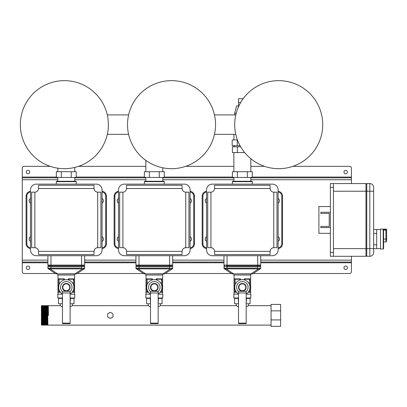 <?xml version="1.0" encoding="UTF-8"?>
<svg xmlns="http://www.w3.org/2000/svg" width="407" height="407" viewBox="0 0 407 407"><rect width="100%" height="100%" fill="white"/><g stroke="black" fill="none" stroke-linecap="round" stroke-linejoin="round"><path stroke-width="0.61" d="M236.274 303.749L236.274 305.667L238.522 306.888M246.179 306.888L248.428 305.667L248.428 303.749M148.24 303.749L148.24 305.667L150.488 306.888M158.145 306.888L160.394 305.667L160.394 303.749M60.205 303.749L60.205 305.667L62.454 306.888M70.111 306.888L72.36 305.667L72.36 303.749M47.848 323.962L47.66 324.939L47.833 323.962M46.189 323.962L45.935 323.962M41.402 323.962L41.402 324.293M41.402 323.682L41.402 322.934L41.402 323.682M42.165 325.107L41.784 305.667L41.402 305.667L41.402 321.978L41.402 305.667L41.784 325.107L42.552 325.107L42.17 305.667L42.552 305.667L42.933 325.107L42.552 325.107M271.057 305.667L248.428 305.667M236.274 305.667L160.394 305.667M148.24 305.667L72.36 305.667M60.205 305.667L48.291 305.667L48.484 315.389L48.097 315.389L47.909 305.667L47.527 305.667L47.909 325.107L271.057 325.107M48.291 305.667L48.352 315.389M47.141 305.667L47.527 325.107L47.146 325.107L46.759 305.667L47.141 305.667L47.314 306.303L47.527 325.107M46.378 305.667L46.759 325.107L46.378 325.107L45.996 305.667L46.378 305.667L46.546 306.303L46.851 324.471L47.141 325.107M45.609 305.667L45.996 325.107L45.615 325.107L45.228 305.667L45.609 305.667L45.782 306.303L46.088 324.471L46.378 325.107M44.846 305.667L45.228 325.107L44.846 325.107L44.465 305.667L44.846 305.667L45.014 306.303L45.319 324.471L45.609 325.107M44.078 305.667L44.465 325.107L44.083 325.107L43.697 305.667L44.078 305.667L44.251 306.303L44.556 324.471L44.846 325.107M43.315 305.667L43.697 325.107L43.315 325.107L42.933 305.667L43.315 305.667L43.483 306.303L43.788 324.471L44.078 325.107M47.522 305.667L47.909 325.107M43.829 324.939L43.758 323.962M42.933 325.107L43.315 325.107M41.534 324.939L41.402 319.938L41.402 325.107L41.784 325.107M41.402 306.812L41.402 315.389M280.627 319.927L280.627 326.353L271.057 326.353L271.057 319.927L280.627 319.927L280.627 304.421L271.057 304.421L271.057 319.927M271.057 310.846L280.627 310.846M107.621 313.838L107.621 316.936L110.297 318.483L112.978 316.936L112.978 313.838L110.297 312.291L107.621 313.838M162.795 181.268L162.795 177.442M145.838 181.268L145.838 177.442M149.344 177.442L164.26 177.442L164.26 171.698L144.373 171.698L144.373 177.442L149.344 177.442L149.344 171.698M159.29 177.442L159.29 171.698M162.795 171.698L162.795 167.806M145.838 171.698L145.838 160.399M253.261 273.514L349.521 273.514A1.913 1.913 0 0 0 351.434 271.601L351.434 262.795L260.724 262.795M50.203 166.341L24.176 166.341A1.913 1.913 0 0 0 22.263 168.254L22.263 271.601A1.913 1.913 0 0 0 24.176 273.514L55.372 273.514M351.434 183.567L351.434 168.254A1.913 1.913 0 0 0 349.521 166.341L292.877 166.341M28.007 173.804A1.725 1.725 0 0 0 29.726 172.08A1.725 1.725 0 0 0 28.007 170.36A1.725 1.725 0 0 0 26.282 172.08A1.725 1.725 0 0 0 28.007 173.804M345.696 170.36A1.725 1.725 0 0 1 347.415 172.08A1.725 1.725 0 0 1 345.696 173.804A1.725 1.725 0 0 1 343.971 172.08A1.725 1.725 0 0 1 345.696 170.36M28.007 266.051A1.725 1.725 0 0 1 29.726 267.77A1.725 1.725 0 0 1 28.007 269.495A1.725 1.725 0 0 1 26.282 267.77A1.725 1.725 0 0 1 28.007 266.051M345.696 269.495A1.725 1.725 0 0 0 347.415 267.77A1.725 1.725 0 0 0 345.696 266.051A1.725 1.725 0 0 0 343.971 267.77A1.725 1.725 0 0 0 345.696 269.495M351.434 256.288L351.434 262.795M231.441 273.514L165.222 273.514M143.406 273.514L77.188 273.514M351.434 262.032L260.724 262.032M223.977 262.032L172.69 262.032M135.943 262.032L84.651 262.032M47.909 262.032L22.263 262.032M351.434 177.823L250.829 177.823M233.872 177.823L162.795 177.823M145.838 177.823L74.761 177.823M57.804 177.823L22.263 177.823M264.55 166.341L250.829 166.341M233.872 166.341L185.704 166.341M145.838 166.341L78.531 166.341M242.348 283.847A3.444 3.444 0 0 0 238.904 287.291A3.444 3.444 0 0 0 242.348 290.735A3.444 3.444 0 0 0 245.792 287.291A3.444 3.444 0 0 0 242.348 283.847M240.435 290.608L242.348 291.122A3.826 3.826 0 0 1 238.522 287.291A3.826 3.826 0 0 1 242.348 283.465L241.621 283.537M241.397 283.587L240.837 283.776M248.453 291.911L250.412 292.267L248.168 292.267M244.678 279.227L244.266 278.881L250.412 278.871L249.501 279.227L244.678 279.227L244.678 280.001M249.501 291.911L249.501 290.023M249.501 284.564L249.501 279.227M250.391 278.881L250.391 292.257M250.412 292.267L250.412 278.871M236.533 292.267L234.29 292.267L236.243 291.911M235.2 279.227L234.29 278.871L240.435 278.871L240.023 279.227L235.2 279.227L235.2 284.564M234.31 292.257L234.31 278.881M235.2 290.023L235.2 291.911M234.29 292.267L234.29 278.871M246.439 298.01L246.179 303.749M246.22 303.749L250.086 303.749L250.086 298.392L250.529 298.01M238.263 298.01L238.482 303.749L234.615 303.749L234.615 298.392L234.173 298.01M233.872 273.896L233.872 275.046L250.829 275.046L250.829 273.896M238.522 294.18L233.872 294.18L233.872 298.01L238.522 298.01M246.179 298.01L250.829 298.01L250.829 294.18L246.179 294.18M244.266 279.879L244.266 278.871M245.324 289.703L244.678 290.333M240.023 280.001L240.023 279.227M240.435 279.879L240.435 278.871M234.066 275.046L234.066 294.18M250.636 275.046L250.636 294.18M244.266 283.979L242.348 283.465A3.826 3.826 0 0 1 246.179 287.291A3.826 3.826 0 0 1 242.348 291.122L243.081 291.051M243.305 291L243.864 290.807M150.488 291.57A5.744 5.744 0 0 1 154.314 281.552A5.744 5.744 0 0 1 158.145 291.57M150.488 293.92A7.657 7.657 0 0 1 154.314 279.64A7.657 7.657 0 0 1 158.145 293.92M62.454 323.117L70.111 323.117L70.111 323.621L62.454 323.621L62.454 291.29L70.111 291.29L70.111 323.117M70.111 292.969L62.454 292.969M74.761 181.268L74.761 177.442M57.804 181.268L57.804 177.442M61.309 177.442L76.226 177.442L76.226 171.698L56.339 171.698L56.339 177.442L61.309 177.442L61.309 171.698M71.256 177.442L71.256 171.698M74.761 171.698L74.761 167.44M57.804 171.698L57.804 168.188M154.314 283.847A3.444 3.444 0 0 0 150.87 287.291A3.444 3.444 0 0 0 154.314 290.735A3.444 3.444 0 0 0 157.758 287.291A3.444 3.444 0 0 0 154.314 283.847M152.401 290.608L154.314 291.122A3.826 3.826 0 0 1 150.488 287.291A3.826 3.826 0 0 1 154.314 283.465L153.587 283.537M153.363 283.587L152.803 283.776M150.59 286.411L150.875 285.612M150.89 285.582L151.338 284.89M160.419 291.911L162.378 292.267L160.134 292.267M156.644 279.227L156.227 278.881L162.378 278.871L161.467 279.227L156.644 279.227L156.644 280.001M161.467 291.911L161.467 290.023M161.467 284.564L161.467 279.227M162.352 278.881L162.352 292.257M162.378 292.267L162.378 278.871M148.499 292.267L146.25 292.267L148.209 291.911M147.161 279.227L146.25 278.871L152.401 278.871L151.989 279.227L147.161 279.227L147.161 284.564M146.276 292.257L146.276 278.881M147.161 290.023L147.161 291.911M146.25 292.267L146.25 278.871M158.404 298.01L158.145 303.749M158.181 303.749L162.052 303.749L162.052 298.392L162.49 298.01M150.229 298.01L150.448 303.749L146.581 303.749L146.581 298.392L146.138 298.01M145.838 273.896L145.838 275.046L162.795 275.046L162.795 273.896M150.488 294.18L145.838 294.18L145.838 298.01L150.488 298.01M158.145 298.01L162.795 298.01L162.795 294.18L158.145 294.18M156.227 279.879L156.227 278.871M151.989 280.001L151.989 279.227M152.401 279.879L152.401 278.871M146.027 275.046L146.027 294.18M162.602 275.046L162.602 294.18M156.227 283.979L154.314 283.465A3.826 3.826 0 0 1 158.145 287.291A3.826 3.826 0 0 1 154.314 291.122L155.047 291.051M155.27 291L155.83 290.807M76.231 184.137L76.231 181.649A0.382 0.382 0 0 0 75.85 181.268L56.71 181.268A0.382 0.382 0 0 0 56.329 181.649L56.329 184.137M138.873 265.857L136.706 265.857A0.763 0.763 0 0 1 135.943 265.094L135.943 255.713M171.922 265.857A0.763 0.763 0 0 0 172.69 265.094A0.763 0.763 0 0 1 171.922 265.857A0.763 0.763 0 0 0 172.69 265.094L172.69 255.713M171.479 269.047L172.181 268.874A0.763 0.687 56.3 0 0 172.466 268.238L170.767 268.238A0.763 0.275 105 0 1 170.482 268.874L163.146 273.769L164.418 273.896L144.21 273.896A0.763 0.763 0 0 1 143.788 273.769L145.487 273.769L138.146 268.874L172.181 268.874L164.845 273.769L144.21 273.896M163.858 273.809L164.316 273.825M164.611 273.814L164.845 273.769A0.763 0.763 90 0 1 164.418 273.896A0.763 0.763 90 0 0 164.845 273.769M172.349 268.762A0.763 0.763 0 0 0 172.69 268.127L172.69 266.585A0.728 0.728 0 0 0 171.963 265.857L136.671 265.857A0.728 0.728 0 0 0 135.943 266.585L135.943 268.127L137.861 268.238A0.763 0.275 75 0 0 138.146 268.874L136.452 268.874L143.788 273.769M137.861 268.238L139.006 268.127L139.006 268.762M136.162 268.238A0.763 0.687 123.7 0 0 136.452 268.874L136.482 268.895M136.106 268.6L135.943 268.127A0.763 0.763 0 0 0 135.948 268.193A0.763 0.763 0 0 1 135.943 268.127A0.763 0.763 -56.3 0 0 136.284 268.762A0.763 0.763 0 0 1 136.106 268.6A0.763 0.763 0 0 0 136.284 268.762M171.963 265.857A0.728 0.728 0 0 1 172.69 266.585A0.728 0.728 0 0 0 171.963 265.857A0.728 0.728 0 0 1 172.69 266.585L169.627 266.585L169.627 268.762M172.69 265.094L139.006 265.094L139.006 265.857L138.202 265.857M383.587 241.936L385.887 241.936L385.887 229.116A0.763 0.763 0 0 1 386.65 229.879L386.65 240.598M385.887 229.116L380.525 229.116L380.525 249.018L383.206 249.018L383.206 229.38L383.587 229.93L383.206 229.38L385.887 229.38A0.763 0.743 0 0 1 386.65 230.123L383.587 230.123M383.587 229.93L383.587 248.636L383.206 249.018M380.525 229.497L376.699 229.497L376.699 248.636L373.636 248.636L373.636 252.462A3.826 3.826 0 0 1 369.81 256.288A3.826 3.826 0 0 0 373.636 252.462A3.826 3.826 0 0 1 369.81 256.288L366.748 256.288L365.979 255.525M380.525 248.636L376.699 248.636M373.636 229.497L376.699 229.497M62.454 291.57A5.744 5.744 0 0 1 66.28 281.552A5.744 5.744 0 0 1 70.111 291.57M62.454 293.92A7.657 7.657 0 0 1 66.28 279.64A7.657 7.657 0 0 1 70.111 293.92M278.714 168.681A44.017 44.017 0 0 0 322.731 124.664A44.017 44.017 0 0 0 278.714 80.647A44.017 44.017 0 0 0 234.697 124.664A44.017 44.017 0 0 0 278.714 168.681A44.017 44.017 0 0 1 234.697 124.664A44.017 44.017 0 0 1 278.714 80.647M330.382 233.323L318.9 233.323L318.9 206.532L330.382 206.532M330.382 212.271L320.818 212.271L320.818 213.421L329.238 213.421L329.238 226.434L320.818 226.434L320.818 227.584L330.382 227.584M333.445 187.393L330.382 187.393L330.382 183.567L333.445 183.567L333.445 256.288L330.382 256.288L330.382 252.462L333.445 252.462M330.382 187.393L330.382 252.462M102.071 191.254A4.976 4.976 0 0 1 106.471 196.194L106.471 243.656A4.976 4.976 0 0 1 102.071 248.601A4.976 4.976 0 0 0 106.471 243.656L105.703 243.656L105.703 196.194L106.471 196.194A4.976 4.976 0 0 0 102.071 191.254M30.494 248.601A4.976 4.976 0 0 1 26.094 243.656L26.094 196.194A4.976 4.976 0 0 1 30.494 191.254M30.494 236.747A2.681 2.681 0 0 0 30.494 241.387M102.071 236.747A2.681 2.681 0 0 1 102.071 241.387M30.494 203.108A2.681 2.681 0 0 1 30.494 198.468M102.071 203.108A2.681 2.681 0 0 0 102.071 198.468M240.685 102.498L238.522 102.498L238.522 98.713L243.162 98.713M238.522 102.498L238.522 106.71M164.265 184.137L164.265 181.649A0.382 0.382 0 0 0 163.884 181.268L144.744 181.268A0.382 0.382 0 0 0 144.363 181.649L144.363 184.137M252.299 184.137L252.299 181.649A0.382 0.382 0 0 0 251.918 181.268L232.779 181.268A0.382 0.382 0 0 0 232.397 181.649L232.397 184.137M238.522 291.57A5.744 5.744 0 0 1 242.348 281.552A5.744 5.744 0 0 1 246.179 291.57M238.522 293.92A7.657 7.657 0 0 1 242.348 279.64A7.657 7.657 0 0 1 246.179 293.92M238.522 323.117L246.179 323.117L246.179 323.621L238.522 323.621L238.522 291.29L246.179 291.29L246.179 323.117M246.179 292.969L238.522 292.969M224.516 268.895L224.486 268.874A0.763 0.687 123.7 0 1 224.201 268.238L223.977 266.585A0.728 0.728 0 0 1 224.705 265.857L224.745 265.857A0.763 0.763 0 0 1 223.977 265.094L223.977 255.713M258.465 265.857L259.956 265.857A0.763 0.763 0 0 0 260.724 265.094L260.724 255.713M259.513 269.047L260.215 268.874A0.763 0.687 56.3 0 0 260.5 268.238L258.801 268.238A0.763 0.275 105 0 1 258.516 268.874L251.18 273.769L252.452 273.896L232.249 273.896A0.763 0.763 0 0 1 231.822 273.769L233.521 273.769L226.185 268.874L260.215 268.874L252.879 273.769L232.249 273.896M251.892 273.809L252.35 273.825M252.645 273.814L252.879 273.769A0.763 0.763 90 0 1 252.452 273.896A0.763 0.763 90 0 0 252.879 273.769M224.201 268.238L225.895 268.238A0.763 0.275 75 0 0 226.185 268.874L224.486 268.874L231.822 273.769M225.895 268.238L227.04 268.127L227.04 268.762M226.236 265.857L259.997 265.857A0.728 0.728 0 0 1 260.724 266.585L260.724 268.127A0.763 0.763 0 0 1 260.383 268.762M224.14 268.6L223.977 268.127A0.763 0.763 -56.3 0 0 224.318 268.762A0.763 0.763 0 0 1 223.977 268.127A0.763 0.763 0 0 0 224.318 268.762M257.794 265.857L257.662 255.713M223.977 266.585L227.04 266.585L227.04 268.127L257.662 268.127L257.662 266.585L260.724 266.585A0.728 0.728 0 0 0 259.997 265.857L259.854 265.857M64.367 168.681A44.017 44.017 0 0 0 108.384 124.664A44.017 44.017 0 0 0 64.367 80.647A44.017 44.017 0 0 0 20.35 124.664A44.017 44.017 0 0 0 64.367 168.681A44.017 44.017 0 0 1 20.35 124.664A44.017 44.017 0 0 1 64.367 80.647M190.105 191.254A4.976 4.976 0 0 1 194.505 196.194L194.505 243.656A4.976 4.976 0 0 1 190.105 248.601M114.891 243.656L114.128 243.656A4.976 4.976 0 0 0 118.529 248.601A4.976 4.976 0 0 1 114.128 243.656L114.128 196.194A4.976 4.976 0 0 1 118.529 191.254A4.976 4.976 0 0 0 114.128 196.194L114.891 196.194L114.891 243.656A4.212 4.212 0 0 0 118.529 247.827M118.529 236.747A2.681 2.681 0 0 0 118.529 241.387M190.105 236.747A2.681 2.681 0 0 1 190.105 241.387M118.529 203.108A2.681 2.681 0 0 1 118.529 198.468M190.105 203.108A2.681 2.681 0 0 0 190.105 198.468M171.54 168.681A44.017 44.017 0 0 0 215.557 124.664A44.017 44.017 0 0 0 171.54 80.647A44.017 44.017 0 0 0 127.523 124.664A44.017 44.017 0 0 0 171.54 168.681A44.017 44.017 0 0 1 127.523 124.664A44.017 44.017 0 0 1 171.54 80.647M238.522 105.998L236.609 105.998L234.697 113.177L234.697 114.896M236.223 113.177L234.697 113.177M250.829 181.268L250.829 177.442M233.872 181.268L233.872 177.442M233.872 145.67L233.872 146.82M237.378 177.442L252.294 177.442L252.294 171.698L232.407 171.698L232.407 177.442L237.378 177.442L237.378 171.698M247.324 177.442L247.324 171.698M250.829 171.698L250.829 158.725M233.872 171.698L233.872 152.559M244.663 152.559L232.407 152.559L232.407 146.82L240.679 146.82M237.378 152.559L237.378 146.82M48.672 265.857A0.763 0.763 0 0 1 47.909 265.094L47.909 255.713M83.888 265.857A0.763 0.763 0 0 0 84.651 265.094A0.763 0.763 0 0 1 83.888 265.857A0.763 0.763 0 0 0 84.651 265.094L84.651 255.713M83.445 269.047L84.147 268.874A0.763 0.687 56.3 0 0 84.432 268.238L82.733 268.238A0.763 0.275 105 0 1 82.448 268.874L75.112 273.769L76.384 273.896L56.176 273.896A0.763 0.763 0 0 1 55.754 273.769L57.453 273.769L50.112 268.874L84.147 268.874L76.806 273.769L56.176 273.896M75.824 273.809L76.282 273.825M76.577 273.814L76.806 273.769A0.763 0.763 90 0 1 76.384 273.896A0.763 0.763 90 0 0 76.806 273.769M84.31 268.762A0.763 0.763 0 0 0 84.651 268.127L84.651 266.585A0.728 0.728 0 0 0 83.928 265.857L48.636 265.857A0.728 0.728 0 0 0 47.909 266.585L47.909 268.127L49.827 268.238A0.763 0.275 75 0 0 50.112 268.874L48.418 268.874L55.754 273.769M49.827 268.238L50.972 268.127L50.972 268.762M48.128 268.238A0.763 0.687 123.7 0 0 48.418 268.874L48.448 268.895M48.072 268.6L47.909 268.127A0.763 0.763 -56.3 0 0 48.25 268.762A0.763 0.763 0 0 1 47.909 268.127A0.763 0.763 0 0 0 48.25 268.762M83.928 265.857A0.728 0.728 0 0 1 84.651 266.585A0.728 0.728 0 0 0 83.928 265.857A0.728 0.728 0 0 1 84.651 266.585L81.593 266.585L81.593 268.762M84.651 265.094L50.972 265.094L50.972 265.857L50.168 265.857M47.909 266.585A0.728 0.728 0 0 1 48.636 265.857A0.728 0.728 0 0 0 47.909 266.585L81.593 266.585L81.593 255.713M365.979 184.33L366.748 183.567L366.748 256.288M373.636 191.219L373.636 248.636L369.81 248.636L369.81 183.567A3.826 3.826 0 0 1 373.636 187.393L373.636 191.219L365.979 191.219L365.979 256.288L333.445 256.288M369.81 183.567A3.826 3.826 0 0 1 373.636 187.393A3.826 3.826 0 0 0 369.81 183.567L366.748 183.567M212.301 184.137A5.744 5.744 0 0 0 206.563 189.881L206.563 249.974A5.744 5.744 0 0 0 212.301 255.713L272.395 255.713A5.744 5.744 0 0 0 278.139 249.974L278.139 189.881A5.744 5.744 0 0 0 272.395 184.137L212.301 184.137M270.1 251.506L270.106 251.338A3.826 3.826 0 0 1 273.763 247.68L276.989 247.675L276.989 192.175L273.763 192.175A3.826 3.826 0 0 1 270.106 188.517L270.1 185.287L214.601 185.287L214.596 188.517A3.826 3.826 0 0 1 210.938 192.175L207.712 192.175L207.712 247.675L210.938 247.68A3.826 3.826 0 0 1 214.596 251.338L214.601 254.568L270.1 254.568L270.1 251.506M214.596 251.338L270.106 251.338M210.938 192.175L210.938 247.68M270.106 188.517L214.596 188.517M273.763 247.68L273.763 192.175M124.267 184.137A5.744 5.744 0 0 0 118.529 189.881L118.529 249.974A5.744 5.744 0 0 0 124.267 255.713L184.361 255.713A5.744 5.744 0 0 0 190.105 249.974L190.105 189.881A5.744 5.744 0 0 0 184.361 184.137L124.267 184.137M182.066 251.506L182.071 251.338A3.826 3.826 0 0 1 185.729 247.68L188.955 247.675L188.955 192.175L185.729 192.175A3.826 3.826 0 0 1 182.071 188.517L182.066 185.287L126.567 185.287L126.562 188.517A3.826 3.826 0 0 1 122.904 192.175L119.678 192.175L119.678 247.675L122.904 247.68A3.826 3.826 0 0 1 126.562 251.338L126.567 254.568L182.066 254.568L182.066 251.506M126.562 251.338L182.071 251.338M122.904 192.175L122.904 247.68M182.071 188.517L126.562 188.517M185.729 247.68L185.729 192.175M240.033 145.67L232.183 145.67L232.183 139.932L237.266 139.932L237.266 145.67M333.445 183.567L365.979 183.567L365.979 191.219L333.445 191.219L333.445 248.636L369.81 248.636L369.81 256.288M278.139 191.254A4.976 4.976 0 0 1 282.539 196.194L282.539 243.656A4.976 4.976 0 0 1 278.139 248.601A4.976 4.976 0 0 0 282.539 243.656L281.776 243.656L281.776 196.194L282.539 196.194A4.976 4.976 0 0 0 278.139 191.254M206.563 248.601A4.976 4.976 0 0 1 202.162 243.656L202.162 196.194A4.976 4.976 0 0 1 206.563 191.254M206.563 236.747A2.681 2.681 0 0 0 206.563 241.387M278.139 236.747A2.681 2.681 0 0 1 278.139 241.387M206.563 203.108A2.681 2.681 0 0 1 206.563 198.468M278.139 203.108A2.681 2.681 0 0 0 278.139 198.468M36.233 184.137A5.744 5.744 0 0 0 30.494 189.881L30.494 249.974A5.744 5.744 0 0 0 36.233 255.713L96.327 255.713A5.744 5.744 0 0 0 102.071 249.974L102.071 189.881A5.744 5.744 0 0 0 96.327 184.137L36.233 184.137M94.032 251.506L94.032 251.338A3.826 3.826 0 0 1 97.695 247.68L100.921 247.675L100.921 192.175L97.695 192.175A3.826 3.826 0 0 1 94.032 188.517L94.032 185.287L38.533 185.287L38.528 188.517A3.826 3.826 0 0 1 34.87 192.175L31.639 192.175L31.639 247.675L34.87 247.68A3.826 3.826 0 0 1 38.528 251.338L38.533 254.568L94.032 254.568L94.032 251.506M38.528 251.338L94.032 251.338M34.87 192.175L34.87 247.68M94.032 188.517L38.528 188.517M97.695 247.68L97.695 192.175M150.488 323.117L158.145 323.117L158.145 323.621L150.488 323.621L150.488 291.29L158.145 291.29L158.145 323.117M158.145 292.969L150.488 292.969M66.28 283.847A3.444 3.444 0 0 0 62.836 287.291A3.444 3.444 0 0 0 66.28 290.735A3.444 3.444 0 0 0 69.724 287.291A3.444 3.444 0 0 0 66.28 283.847M64.367 290.608L66.28 291.122A3.826 3.826 0 0 1 62.454 287.291A3.826 3.826 0 0 1 66.28 283.465L65.552 283.537M65.329 283.587L64.769 283.776M63.304 284.89L63.955 284.254M72.385 291.911L74.344 292.267L72.1 292.267M68.61 279.227L68.193 278.881L74.344 278.871L73.433 279.227L68.61 279.227L68.61 280.001M73.433 291.911L73.433 290.023M73.433 284.564L73.433 279.227M74.318 278.881L74.318 292.257M74.344 292.267L74.344 278.871M60.465 292.267L58.216 292.267L60.175 291.911M59.127 279.227L58.216 278.871L64.367 278.871L63.955 279.227L59.127 279.227L59.127 284.564M58.242 292.257L58.242 278.881M59.127 290.023L59.127 291.911M58.216 292.267L58.216 278.871M70.37 298.01L70.111 303.749M70.146 303.749L74.018 303.749L74.018 298.392L74.456 298.01M62.195 298.01L62.413 303.749L58.547 303.749L58.547 298.392L58.104 298.01M57.804 273.896L57.804 275.046L74.761 275.046L74.761 273.896M62.454 294.18L57.804 294.18L57.804 298.01L62.454 298.01M70.111 298.01L74.761 298.01L74.761 294.18L70.111 294.18M68.193 279.879L68.193 278.871M69.256 289.703L68.61 290.333M63.955 280.001L63.955 279.227M64.367 279.879L64.367 278.871M57.992 275.046L57.992 294.18M74.567 275.046L74.567 294.18M68.193 283.979L66.28 283.465A3.826 3.826 0 0 1 70.111 287.291A3.826 3.826 0 0 1 66.28 291.122L67.013 291.051M67.231 291L67.796 290.807M41.86 306.812L42.297 324.939M42.552 305.667L43.066 324.939M47.217 306.812L47.395 305.835M47.909 305.667L48.23 315.389M41.402 310.836L41.651 324.939M41.784 305.667L42.074 306.303L42.42 324.939M42.684 305.835L43.183 324.939M43.447 305.835L43.946 324.939M44.215 305.835L44.714 324.939M44.979 305.835L45.477 324.939M45.747 305.835L46.245 324.939M46.51 305.835L47.009 324.939M223.977 262.795L172.69 262.795M135.943 262.795L84.651 262.795M47.909 262.795L22.263 262.795M351.434 260.119L260.724 260.119M223.977 260.119L172.69 260.119M135.943 260.119L84.651 260.119M47.909 260.119L22.263 260.119M351.434 179.736L250.829 179.736M233.872 179.736L162.795 179.736M145.838 179.736L74.761 179.736M57.804 179.736L22.263 179.736M351.434 177.06L252.294 177.06M232.407 177.06L164.26 177.06M144.373 177.06L76.226 177.06M56.339 177.06L22.263 177.06M250.086 298.392L246.179 298.392M238.522 298.392L234.615 298.392M162.052 298.392L158.145 298.392M150.488 298.392L146.581 298.392M76.231 181.649L56.329 181.649M135.943 265.094L139.006 265.094L139.006 255.713M169.627 268.127L139.006 268.127L139.006 266.585L169.627 266.585L169.627 255.713M135.943 266.585L139.006 266.585L139.006 265.857M169.627 265.857L169.627 266.585M383.587 239.067L386.65 239.067M376.699 233.323L373.636 233.323M373.636 244.805L376.699 244.805M105.703 196.194A4.212 4.212 0 0 0 102.071 192.023M26.094 196.194L26.857 196.194L26.857 243.656A4.212 4.212 0 0 0 30.494 247.827M30.494 192.023A4.212 4.212 0 0 0 26.857 196.194M102.071 247.827A4.212 4.212 0 0 0 105.703 243.656M26.094 243.656L26.857 243.656M164.265 181.649L144.363 181.649M252.299 181.649L232.397 181.649M257.662 266.585L257.662 265.857L257.662 266.585L227.04 266.585L227.04 255.713M260.724 265.094L223.977 265.094M257.662 268.127L257.662 268.762M190.105 247.827A4.212 4.212 0 0 0 193.742 243.656L193.742 196.194L194.505 196.194M193.742 196.194A4.212 4.212 0 0 0 190.105 192.023M193.742 243.656L194.505 243.656M118.529 192.023A4.212 4.212 0 0 0 114.891 196.194M47.909 265.094L50.972 265.094L50.972 255.713M50.972 265.857L50.972 268.127L81.593 268.127M281.776 196.194A4.212 4.212 0 0 0 278.139 192.023M202.162 196.194L202.925 196.194L202.925 243.656A4.212 4.212 0 0 0 206.563 247.827M206.563 192.023A4.212 4.212 0 0 0 202.925 196.194M278.139 247.827A4.212 4.212 0 0 0 281.776 243.656M202.162 243.656L202.925 243.656M74.018 298.392L70.111 298.392M62.454 298.392L58.547 298.392M172.69 268.127L172.522 268.6M385.887 241.936L386.65 241.168M235.77 134.341L214.479 134.341M128.602 134.341L107.306 134.341M235.79 114.896L214.458 114.896M128.617 114.896L107.285 114.896M260.724 268.127L260.556 268.6M84.651 268.127L84.488 268.6M233.928 139.932L233.928 134.341"/></g></svg>
